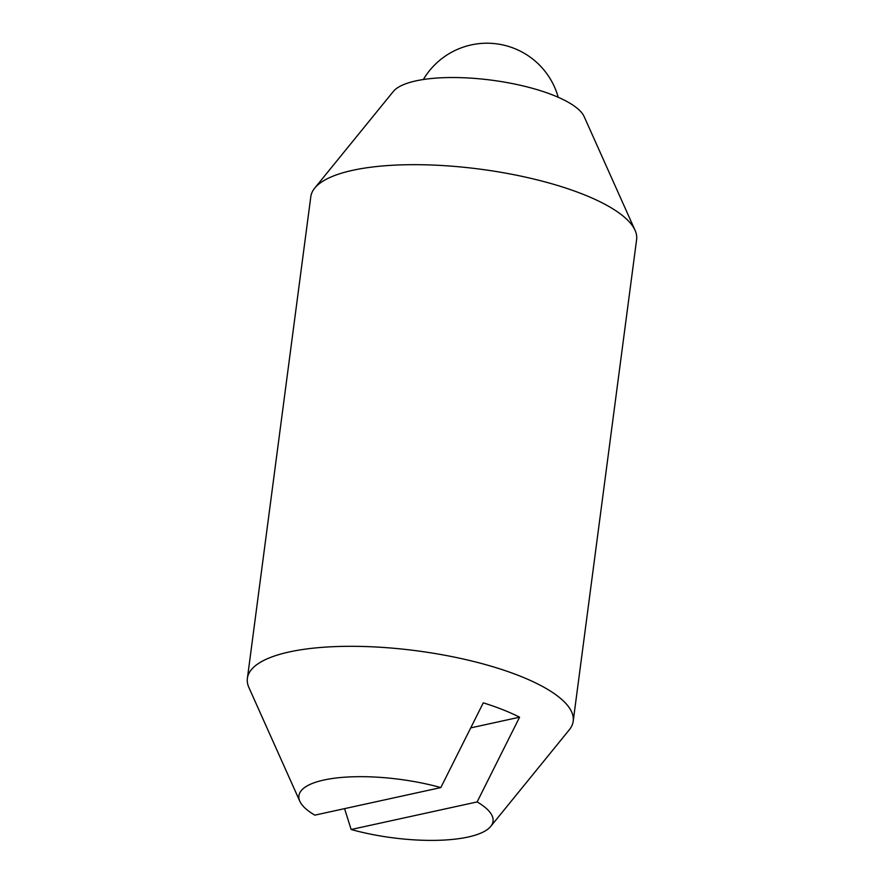 <?xml version="1.0" encoding="UTF-8"?>
<svg xmlns="http://www.w3.org/2000/svg" width="884" height="884" viewBox="0 0 884 884"><rect width="100%" height="100%" fill="white"/><g stroke="black" fill="none" stroke-linecap="round" stroke-linejoin="round"><path stroke-width="1.33" d="M299.831 801.291A97.903 29.437 7.5 0 1 323.864 780.031A97.903 29.437 7.5 0 1 440.818 787.578L314.837 815.147A97.903 29.437 7.5 0 1 299.831 801.291L248.934 687.608A164.313 49.405 7.5 0 1 247.387 678.337L310.803 196.701A164.313 49.405 7.5 0 1 314.693 188.137A164.313 49.405 7.5 0 1 352.672 170.314A164.313 49.405 7.5 0 1 521.162 176.181A164.313 49.405 7.5 0 1 635.066 230.315A164.313 49.405 7.5 0 1 636.613 239.597L573.197 721.234A164.313 49.405 7.5 0 1 569.307 729.786L490.719 826.418A97.903 29.437 7.5 0 1 468.089 837.038A97.903 29.437 7.5 0 1 351.147 829.501L344.572 808.639M314.693 188.137L393.281 91.516A97.903 29.437 7.5 0 1 415.911 80.886A97.903 29.437 7.5 0 1 516.3 84.389A97.903 29.437 7.5 0 1 584.169 116.644L635.066 230.315M247.387 678.337A164.313 49.405 7.5 0 1 289.267 651.95A164.313 49.405 7.5 0 1 471.813 661.022A164.313 49.405 7.5 0 1 573.197 721.234M470.774 727.875L519.582 717.189L477.128 801.932L351.147 829.501M440.818 787.578L483.272 702.835A145.341 43.703 7.5 0 1 519.582 717.189M477.128 801.932A97.903 29.437 7.5 0 1 490.719 826.418M558.213 97.273A73.936 73.936 0 0 0 423.359 79.516"/></g></svg>
